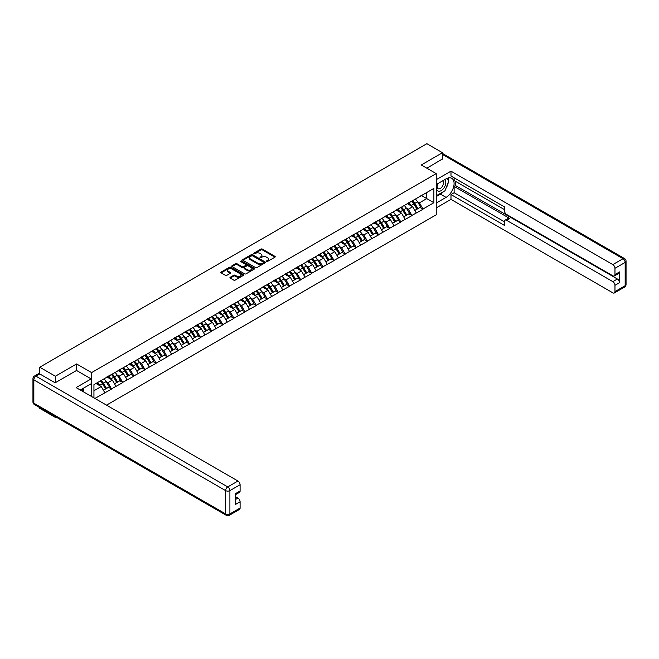 <?xml version="1.0" encoding="UTF-8"?>
<svg xmlns="http://www.w3.org/2000/svg" width="659" height="659" viewBox="0 0 659 659"><rect width="100%" height="100%" fill="white"/><g stroke="black" fill="none" stroke-linecap="round" stroke-linejoin="round"><path stroke-width="0.99" d="M266.533 261.458L267.513 261.458L274.943 257.167A0.988 0.568 0 0 0 275.231 256.763A0.988 0.568 0 0 0 274.943 256.359L262.348 249.086A0.988 0.568 0 0 0 260.948 249.086L253.517 253.377L253.517 253.946L255.453 253.386A3.163 1.829 0 0 1 259.934 253.386L260.98 253.995A3.163 1.829 0 0 1 261.911 255.288A3.163 1.829 0 0 1 260.98 256.582L260.025 257.702L261.961 257.142A3.163 1.829 0 0 1 266.442 257.142L267.496 257.751A3.163 1.829 0 0 1 268.419 259.045A3.163 1.829 0 0 1 267.496 260.338L266.533 261.458L266.533 260.89M230.23 277.282A0.988 0.568 0 0 0 229.933 277.686A0.988 0.568 0 0 0 230.23 278.09L233.764 280.133A0.988 0.568 0 0 0 235.164 280.133L243.418 275.363A0.988 0.568 0 0 0 243.706 274.96A0.988 0.568 0 0 0 243.418 274.556L230.823 267.282A0.988 0.568 0 0 0 229.423 267.282L221.16 272.052A0.988 0.568 0 0 0 220.872 272.455A0.988 0.568 0 0 0 221.16 272.859L225.436 275.322A0.988 0.568 0 0 0 226.836 275.322L230.37 273.287A0.988 0.568 0 0 0 230.658 272.884A0.988 0.568 0 0 0 230.37 272.48L228.253 271.253A2.644 1.532 0 0 1 227.479 270.174A2.644 1.532 0 0 1 229.11 268.765A2.644 1.532 0 0 1 231.993 269.094L240.288 273.88A2.644 1.532 0 0 1 241.062 274.96A2.644 1.532 0 0 1 239.431 276.376A2.644 1.532 0 0 1 236.54 276.047L235.164 275.248A0.988 0.568 0 0 0 233.764 275.248L230.23 277.282L230.23 278.09L233.764 276.072L233.764 275.248M76.617 363.957L55.364 376.223L39.754 367.211L426.892 143.703L442.502 152.715L421.258 164.981L436.233 173.622L91.585 372.607L76.617 363.957L76.617 370.506M255.527 267.57A0.988 0.568 0 0 0 256.928 267.57L265.182 262.801A0.988 0.568 0 0 0 265.47 262.397A0.988 0.568 0 0 0 265.182 261.994L252.586 254.72A0.988 0.568 0 0 0 251.186 254.72L242.932 259.489A0.988 0.568 0 0 0 242.636 259.893A0.988 0.568 0 0 0 242.932 260.297L255.527 267.57M240.79 261.607L254.292 269.094L246.046 273.847A0.988 0.568 0 0 1 244.646 273.847L232.05 266.582L235.584 264.556L235.584 263.732L232.05 265.766A0.988 0.568 0 0 0 231.754 266.178A0.988 0.568 0 0 0 232.05 266.582L232.05 265.766M235.584 264.556A0.988 0.568 0 0 1 236.976 264.556L236.976 263.732A0.988 0.568 0 0 0 235.584 263.732M236.976 263.732L242.092 266.681A0.988 0.568 0 0 0 243.492 266.681L245.832 265.33A0.988 0.568 0 0 0 246.12 264.918A0.988 0.568 0 0 0 245.832 264.514L240.519 261.45L241.491 260.882L254.3 268.279A0.988 0.568 0 0 1 254.588 268.683A0.988 0.568 0 0 1 254.3 269.086L254.3 268.279M91.585 396.52L91.585 372.607M106.519 405.145L436.233 214.785L436.233 173.622M100.333 380.976A6.755 3.896 -120 0 1 102.647 383.678L105.794 388.876L108.537 387.294L111.585 389.049L108.018 382.624L106.041 381.487M111.585 389.049L94.904 398.431M93.94 397.879L93.94 384.667L433.877 188.4L433.877 202.725L423.004 209.002L419.437 202.832L417.468 201.687M411.751 201.176A6.755 3.896 -120 0 1 414.066 203.878L417.213 209.076L419.956 207.494L423.004 209.002M423.004 209.249L411.883 215.427L408.316 209.249L406.339 208.112M400.631 207.601A6.755 3.896 -120 0 1 402.946 210.303L406.092 215.501L408.835 213.911L411.883 215.427M411.883 215.674L400.763 221.844L397.196 215.674L395.219 214.529M389.51 214.018A6.755 3.896 -120 0 1 391.825 216.72L394.972 221.918L397.715 220.337L400.763 221.844M400.763 222.091L389.642 228.269L386.075 222.091L384.098 220.954M378.39 220.444A6.755 3.896 -120 0 1 380.696 223.146L383.851 228.343L386.594 226.754L389.642 228.269M389.642 228.516L378.513 234.686L374.955 228.516L372.978 227.371M367.261 226.861A6.755 3.896 -120 0 1 369.575 229.563L372.722 234.761L375.473 233.179L378.513 234.686M378.513 234.933L367.392 241.112L363.826 234.933L361.857 233.797M356.14 233.286A6.755 3.896 -120 0 1 358.455 235.988L361.602 241.186L364.345 239.604L367.392 241.112M367.392 241.359L356.272 247.537L352.705 241.359L350.728 240.222M345.019 239.703A6.755 3.896 -120 0 1 347.334 242.405L350.481 247.603L353.224 246.021L356.272 247.537M356.272 247.776L345.151 253.954L341.584 247.776L339.607 246.639M333.899 246.128A6.755 3.896 -120 0 1 336.214 248.83L339.36 254.028L342.103 252.446L345.151 253.954M345.151 254.201L334.031 260.379L330.464 254.201L328.487 253.064M322.778 252.545A6.755 3.896 -120 0 1 325.085 255.247L328.24 260.445L330.983 258.863L334.031 260.379M334.031 260.626L322.902 266.796L319.343 260.626L317.366 259.481M311.658 258.971A6.755 3.896 -120 0 1 313.964 261.672L317.111 266.87L319.862 265.289L322.902 266.796M322.902 267.043L311.781 273.221L308.214 267.043L306.246 265.906M300.529 265.388A6.755 3.896 -120 0 1 302.843 268.089L305.99 273.296L308.742 271.706L311.781 273.221M311.781 273.469L300.661 279.638L297.094 273.469L295.125 272.324M289.408 271.813A6.755 3.896 -120 0 1 291.723 274.515L294.87 279.713L297.613 278.131L300.661 279.638M300.661 279.886L289.54 286.064L285.973 279.886L283.996 278.749M278.287 278.23A6.755 3.896 -120 0 1 280.602 280.94L283.749 286.138L286.492 284.548L289.54 286.064M289.54 286.311L278.419 292.481L274.852 286.311L272.875 285.166M267.167 284.655A6.755 3.896 -120 0 1 269.482 287.357L272.628 292.555L275.371 290.973L278.419 292.481M278.419 292.728L267.29 298.906L263.732 292.728L261.755 291.591M256.046 291.072A6.755 3.896 -120 0 1 258.353 293.782L261.508 298.98L264.251 297.39L267.29 298.906M267.29 299.153L256.17 305.323L252.611 299.153L250.634 298.008M244.917 297.497A6.755 3.896 -120 0 1 247.232 300.199L250.379 305.397L253.13 303.815L256.17 305.323M256.17 305.57L245.049 311.748L241.482 305.57L239.514 304.433M233.797 303.914A6.755 3.896 -120 0 1 236.111 306.624L239.258 311.822L242.001 310.232L245.049 311.748M245.049 311.995L233.929 318.165L230.362 311.995L228.385 310.85M222.676 310.34A6.755 3.896 -120 0 1 224.991 313.041L228.138 318.239L230.881 316.658L233.929 318.165M233.929 318.412L222.808 324.59L219.241 318.412L217.264 317.276M211.555 316.757A6.755 3.896 -120 0 1 213.87 319.467L217.017 324.665L219.76 323.075L222.808 324.59M222.808 324.838L211.687 331.007L208.12 324.838L206.143 323.693M200.435 323.182A6.755 3.896 -120 0 1 202.741 325.884L205.896 331.082L208.639 329.5L211.687 331.007M211.687 331.255L200.558 337.433L197 331.255L195.023 330.118M189.306 329.599A6.755 3.896 -120 0 1 191.621 332.309L194.767 337.507L197.519 335.917L200.558 337.433M200.558 337.68L189.438 343.85L185.871 337.68L183.902 336.535M178.185 336.024A6.755 3.896 -120 0 1 180.5 338.726L183.647 343.924L186.39 342.342L189.438 343.85M189.438 344.097L178.317 350.275L174.75 344.097L172.773 342.96M167.065 342.441A6.755 3.896 -120 0 1 169.379 345.151L172.526 350.349L175.269 348.759L178.317 350.275M178.317 350.522L167.197 356.692L163.63 350.522L161.653 349.377M155.944 348.866A6.755 3.896 -120 0 1 158.259 351.568L161.406 356.766L164.149 355.185L167.197 356.692M167.197 356.939L156.076 363.117L152.509 356.939L150.532 355.802M144.823 355.292A6.755 3.896 -120 0 1 147.13 357.994L150.285 363.191L153.028 361.602L156.076 363.117M156.076 363.364L144.947 369.534L141.388 363.364L139.411 362.219M133.703 361.709A6.755 3.896 -120 0 1 136.009 364.411L139.164 369.608L141.907 368.027L144.947 369.534M144.947 369.781L133.826 375.959L130.26 369.781L128.291 368.645M122.574 368.134A6.755 3.896 -120 0 1 124.889 370.836L128.035 376.034L130.787 374.452L133.826 375.959M133.826 376.207L122.706 382.377L119.139 376.207L117.17 375.07M111.453 374.551A6.755 3.896 -120 0 1 113.768 377.253L116.915 382.451L119.658 380.869L122.706 382.377M122.706 382.624L111.585 388.802M107.804 376.413L111.585 374.477M108.018 382.624L112.368 380.119L106.882 376.948M115.935 386.289L112.368 380.119M118.925 369.987L122.706 368.06M119.139 376.207L123.488 373.694L118.002 370.523M127.055 379.872L123.488 373.694M130.054 363.57L133.826 361.634M130.26 369.781L134.609 367.277L129.123 364.106M138.176 373.447L134.609 367.277M141.174 357.145L144.947 355.209M141.388 363.364L145.738 360.852L140.243 357.68M149.296 367.03L145.738 360.852M152.295 350.728L156.076 348.792M152.509 356.939L156.858 354.435L151.364 351.263M160.425 360.605L156.858 354.435M163.416 344.303L167.197 342.367M163.63 350.522L167.979 348.01L162.493 344.838M171.546 354.188L167.979 348.01M174.536 337.886L178.317 335.95M174.75 344.097L179.1 341.593L173.614 338.421M182.667 347.763L179.1 341.593M185.657 331.461L189.438 329.525M185.871 337.68L190.22 335.167L184.734 331.996M193.787 341.346L190.22 335.167M196.786 325.044L200.558 323.108M197 331.255L201.349 328.742L195.855 325.579M204.908 334.92L201.349 328.742M207.906 318.618L211.687 316.682M208.12 324.838L212.47 322.325L206.975 319.154M216.037 328.495L212.47 322.325M219.027 312.201L222.808 310.265M219.241 318.412L223.59 315.9L218.096 312.737M227.157 322.078L223.59 315.9M230.148 305.776L233.929 303.84M230.362 311.995L234.711 309.483L229.225 306.311M238.278 315.653L234.711 309.483M241.268 299.359L245.049 297.423M241.482 305.57L245.832 303.058L240.346 299.894M249.399 309.236L245.832 303.058M252.397 292.934L256.17 290.998M252.611 299.153L256.952 296.641L251.466 293.469M260.519 302.81L256.952 296.641M263.518 286.517L267.29 284.581M263.732 292.728L268.081 290.215L262.587 287.052M271.64 296.393L268.081 290.215M274.638 280.091L278.419 278.156M274.852 286.311L279.202 283.798L273.707 280.627M282.769 289.968L279.202 283.798M285.759 273.674L289.54 271.739M285.973 279.886L290.322 277.373L284.836 274.21M293.889 283.551L290.322 277.373M296.879 267.249L300.661 265.313M297.094 273.469L301.443 270.956L295.957 267.785M305.01 277.126L301.443 270.956M308 260.832L311.781 258.896M308.214 267.043L312.564 264.531L307.078 261.359M316.131 270.709L312.564 264.531M319.129 254.407L322.902 252.471M319.343 260.626L323.693 258.114L318.198 254.942M327.251 264.284L323.693 258.114M330.25 247.982L334.031 246.054M330.464 254.201L334.813 251.689L329.319 248.517M338.38 257.867L334.813 251.689M341.37 241.565L345.151 239.629M341.584 247.776L345.934 245.272L340.448 242.1M349.501 251.441L345.934 245.272M352.491 235.139L356.272 233.212M352.705 241.359L357.054 238.846L351.568 235.675M360.621 245.024L357.054 238.846M363.611 228.722L367.392 226.787M363.826 234.933L368.175 232.429L362.689 229.258M371.742 238.599L368.175 232.429M374.74 222.297L378.513 220.37M374.955 228.516L379.304 226.004L373.81 222.833M382.863 232.182L379.304 226.004M385.861 215.88L389.642 213.944M386.075 222.091L390.425 219.587L384.93 216.416M393.983 225.757L390.425 219.587M396.982 209.455L400.763 207.519M397.196 215.674L401.545 213.162L396.051 209.99M405.112 219.34L401.545 213.162M408.102 203.038L411.883 201.102M408.316 209.249L412.666 206.745L407.18 203.573M416.233 212.915L412.666 206.745M419.223 196.613L423.004 194.677M419.437 202.832L426.744 198.614L426.744 192.519L433.877 188.4M421.472 195.566L433.877 202.725M442.502 159.181L442.502 152.715M55.364 416.645L55.364 417.386L39.754 408.374L39.754 407.624M55.364 376.223L55.364 382.69M39.754 367.211L39.754 373.925M55.364 417.386L56.015 417.015M93.94 390.754L101.247 386.536L95.967 383.489M104.814 392.715L101.247 386.536M266.804 261.557L267.496 261.162A3.163 1.829 0 0 0 268.419 259.868L268.419 259.045M261.911 255.288L261.911 256.112A3.163 1.829 0 0 1 260.98 257.405L260.297 257.801M274.943 256.359L274.943 257.167L262.348 249.909A0.988 0.568 0 0 0 260.948 249.909L253.789 254.036M265.182 261.994L265.182 262.801L252.586 255.544A0.988 0.568 0 0 0 251.186 255.544L242.94 260.305L242.932 259.489M263.435 262.677L263.435 262.117L252.372 255.733L250.379 256.318A3.163 1.829 0 0 0 249.456 257.611A3.163 1.829 0 0 0 250.379 258.905L257.941 263.262A3.163 1.829 0 0 0 262.422 263.262L263.435 262.677L263.435 263.501L263.633 262.397M249.456 257.611L249.456 258.435A3.163 1.829 0 0 0 250.379 259.728L250.379 258.905M263.435 263.501L262.422 264.086A3.163 1.829 0 0 1 257.941 264.086L250.379 259.728M236.976 264.556L242.092 267.505A0.988 0.568 0 0 0 243.492 267.505L245.832 266.145A0.988 0.568 0 0 0 246.12 265.742L246.12 264.918M247.389 269.737A2.644 1.532 0 0 0 250.272 270.075A2.644 1.532 0 0 0 251.911 268.658A2.644 1.532 0 0 0 251.137 267.579L248.212 265.89A0.988 0.568 0 0 0 246.812 265.89L244.464 267.241A0.988 0.568 0 0 0 244.176 267.653A0.988 0.568 0 0 0 244.464 268.056L247.389 269.737L247.389 270.561A2.644 1.532 0 0 0 250.272 270.898A2.644 1.532 0 0 0 251.911 269.482L251.911 268.658M244.176 267.653L244.176 268.468A0.988 0.568 0 0 0 244.464 268.88L244.464 268.056M247.389 270.561L244.464 268.88M241.062 274.96L241.062 275.783A2.644 1.532 0 0 1 239.431 277.2A2.644 1.532 0 0 1 236.54 276.862L235.164 276.072A0.988 0.568 0 0 0 233.764 276.072M227.479 270.174L227.479 270.997A2.644 1.532 0 0 0 228.253 272.076L228.253 271.253M230.37 272.48L230.37 273.287L228.253 272.076M243.418 274.556L243.418 275.363L230.823 268.106A0.988 0.568 0 0 0 229.423 268.106L221.177 272.867L221.16 272.052M415.376 199.084A8.27 4.77 60 0 1 417.542 201.811L414.791 203.392A8.27 4.77 -120 0 0 412.625 200.674M414.791 203.392L417.946 208.598L420.689 207.008L417.542 201.811M417.213 209.076L417.946 208.598M419.956 207.494L420.689 207.008M407.896 203.153A6.755 3.896 60 0 1 409.766 205.064M408.959 202.791A8.27 4.77 60 0 1 411.125 205.517L411.43 206.028M414.816 210.46L417.015 209.134L413.868 203.928A8.27 4.77 -120 0 0 411.702 201.209M417.015 209.134L414.791 210.419M404.247 205.509A8.27 4.77 60 0 1 406.414 208.236L403.67 209.817A8.27 4.77 -120 0 0 401.504 207.091M403.67 209.817L406.817 215.015L409.568 213.434L406.414 208.236M406.092 215.501L406.817 215.015M408.835 213.911L409.568 213.434M396.776 209.578A6.755 3.896 60 0 1 398.646 211.49M397.83 209.216A8.27 4.77 60 0 1 399.997 211.934L400.31 212.453M403.695 216.885L405.895 215.551L402.748 210.353A8.27 4.77 -120 0 0 400.581 207.626M405.895 215.551L403.662 216.836M393.126 211.926A8.27 4.77 60 0 1 395.293 214.653L392.55 216.243A8.27 4.77 -120 0 0 390.383 213.516M392.55 216.243L395.697 221.44L398.44 219.851L395.293 214.653M394.972 221.918L395.697 221.44M397.715 220.337L398.44 219.851M385.655 215.995A6.755 3.896 60 0 1 387.517 217.907M386.709 215.633A8.27 4.77 60 0 1 388.876 218.36L389.189 218.87M392.575 223.302L394.774 221.976L391.619 216.77A8.27 4.77 -120 0 0 389.453 214.051M394.774 221.976L392.542 223.261M382.006 218.351A8.27 4.77 60 0 1 384.172 221.078L381.429 222.66A8.27 4.77 -120 0 0 379.263 219.933M381.429 222.66L384.576 227.857L387.319 226.276L384.172 221.078M383.851 228.343L384.576 227.857M386.594 226.754L387.319 226.276M374.534 222.421A6.755 3.896 60 0 1 376.396 224.332M375.589 222.058A8.27 4.77 60 0 1 377.755 224.777L378.068 225.296M381.446 229.727L383.653 228.393L380.498 223.195A8.27 4.77 -120 0 0 378.332 220.468M383.653 228.393L381.421 229.678M370.885 224.768A8.27 4.77 60 0 1 373.052 227.495L370.309 229.085A8.27 4.77 -120 0 0 368.142 226.358M370.309 229.085L373.455 234.283L376.198 232.693L373.052 227.495M372.722 234.761L373.455 234.283M375.473 233.179L376.198 232.693M363.414 228.838A6.755 3.896 60 0 1 365.275 230.749M364.468 228.475A8.27 4.77 60 0 1 366.635 231.202L366.948 231.713M370.325 236.144L372.524 234.818L369.378 229.62A8.27 4.77 -120 0 0 367.211 226.894M372.524 234.818L370.3 236.103M359.765 231.194A8.27 4.77 60 0 1 361.931 233.92L359.18 235.502A8.27 4.77 -120 0 0 357.013 232.775M359.18 235.502L362.335 240.7L365.078 239.118L361.931 233.92M361.602 241.186L362.335 240.7M364.345 239.604L365.078 239.118M352.293 235.263A6.755 3.896 60 0 1 354.155 237.174M353.348 234.901A8.27 4.77 60 0 1 355.514 237.619L355.819 238.138M359.204 242.57L361.404 241.235L358.257 236.037A8.27 4.77 -120 0 0 356.091 233.311M361.404 241.235L359.18 242.52M437.708 183.68A6.557 3.781 120 0 0 438.836 191.25A6.557 3.781 120 0 0 444.751 186.563A6.557 3.781 120 0 0 444.594 179.709M438.078 183.466A4.489 2.587 120 0 0 438.062 188.672A4.489 2.587 120 0 0 438.721 188.878A4.489 2.587 120 0 0 442.823 185.566A4.489 2.587 120 0 0 442.551 180.904A4.489 2.587 120 0 0 442.535 180.895M447.09 178.334L448.845 180.83L444.998 190.748L437.304 195.196L436.233 193.672M436.233 194.578L437.304 195.196M82.021 389.032L83.668 391.948M436.233 184.536L446.069 178.853A11.343 6.549 120 0 1 451.736 178.292A11.343 6.549 120 0 1 453.483 187.378A11.343 6.549 120 0 1 446.069 197.379L436.233 203.054M436.233 207.915L450.987 199.397L450.987 194.537L504.456 225.411L504.456 221.539A3.023 1.746 -120 0 1 505.091 220.155A3.023 1.746 -120 0 1 506.598 220.304L612.829 281.632L617.392 279.004A3.023 1.746 60 0 1 619.534 282.703L619.534 271.92A3.023 1.746 60 0 1 618.908 273.304L614.345 275.94A3.023 1.746 -120 0 0 614.971 274.556L614.971 268.295A3.023 1.746 -120 0 0 612.829 264.597L623.027 258.707L442.502 154.486M455.55 181.365L455.55 185.566L454.125 186.39L454.125 192.725L450.987 194.537M454.125 177.823L454.125 180.541L504.456 209.603M614.345 275.94A3.023 1.746 -120 0 1 612.829 275.791L506.598 214.455A3.023 1.746 -120 0 1 504.456 210.756L504.456 206.885L450.987 176.011L450.987 171.159L612.829 264.597M436.233 179.676L450.987 171.159M450.987 199.397L612.829 292.835A3.023 1.746 -120 0 0 614.345 292.983A3.023 1.746 -120 0 0 614.971 291.599L614.971 285.339A3.023 1.746 -120 0 0 612.829 281.632M442.502 158.934L426.851 168.21M454.125 186.39L509.736 218.491L506.598 220.304M455.55 185.566L617.392 279.004M454.125 192.725L504.456 221.786M505.091 220.155L508.221 218.343A3.023 1.746 60 0 1 509.736 218.491M436.233 196.555L440.434 194.125A11.343 6.549 120 0 0 443.581 191.571M445.83 188.598A11.343 6.549 120 0 0 448.277 182.304M448.458 180.278A11.343 6.549 120 0 0 448.178 177.963M436.233 195.237L436.802 194.907M39.828 373.966L35.973 376.182A3.023 1.746 -120 0 0 34.466 376.034L38.313 373.81A3.023 1.746 60 0 1 39.828 373.966L55.15 382.813L76.543 370.465L91.156 378.9L91.156 383.76L81.032 389.601A11.343 6.549 120 0 0 80.349 390.029M91.156 378.9L76.115 387.591L237.957 481.029A3.023 1.746 60 0 1 240.098 484.727L240.098 490.988A3.023 1.746 60 0 1 239.472 492.372L235.535 494.645M83.388 390.976L83.388 388.25M235.535 499.464L237.957 498.064A3.023 1.746 60 0 1 240.098 501.771L240.098 508.031A3.023 1.746 60 0 1 239.472 509.415L229.274 515.297A3.023 1.746 -120 0 0 229.9 513.913L240.098 508.031M240.098 490.988L235.535 493.624L235.535 504.407L240.098 501.771M237.957 498.064L235.535 496.664M348.636 237.611A8.27 4.77 60 0 1 350.802 240.337L348.059 241.927A8.27 4.77 -120 0 0 345.893 239.201M348.059 241.927L351.206 247.125L353.957 245.535L350.802 240.337M350.481 247.603L351.206 247.125M353.224 246.021L353.957 245.535M341.164 241.68A6.755 3.896 60 0 1 343.034 243.591M342.219 241.318A8.27 4.77 60 0 1 344.393 244.044L344.698 244.555M348.084 248.995L350.283 247.66L347.136 242.463A8.27 4.77 -120 0 0 344.97 239.736M350.283 247.66L348.059 248.945M337.515 244.036A8.27 4.77 60 0 1 339.682 246.763L336.938 248.344A8.27 4.77 -120 0 0 334.772 245.618M336.938 248.344L340.085 253.542L342.828 251.96L339.682 246.763M339.36 254.028L340.085 253.542M342.103 252.446L342.828 251.96M330.044 248.105A6.755 3.896 60 0 1 331.905 250.016M331.098 247.743A8.27 4.77 60 0 1 333.265 250.461L333.578 250.98M336.963 255.412L339.163 254.077L336.016 248.88A8.27 4.77 -120 0 0 333.849 246.153M339.163 254.077L336.93 255.362M326.394 250.461A8.27 4.77 60 0 1 328.561 253.18L325.818 254.769A8.27 4.77 -120 0 0 323.651 252.043M325.818 254.769L328.965 259.967L331.708 258.377L328.561 253.18M328.24 260.445L328.965 259.967M330.983 258.863L331.708 258.377M318.923 254.522A6.755 3.896 60 0 1 320.785 256.433M319.977 254.16A8.27 4.77 60 0 1 322.144 256.886L322.457 257.397M325.843 261.837L328.042 260.503L324.887 255.305A8.27 4.77 -120 0 0 322.721 252.578M328.042 260.503L325.81 261.788M315.274 256.878A8.27 4.77 60 0 1 317.44 259.605L314.697 261.186A8.27 4.77 -120 0 0 312.531 258.46M314.697 261.186L317.844 266.384L320.587 264.803L317.44 259.605M317.111 266.87L317.844 266.384M319.862 265.289L320.587 264.803M307.802 260.948A6.755 3.896 60 0 1 309.664 262.859M308.857 260.585A8.27 4.77 60 0 1 311.023 263.312L311.336 263.822M314.714 268.254L316.913 266.92L313.766 261.722A8.27 4.77 -120 0 0 311.6 258.995M316.913 266.92L314.689 268.205M304.153 263.303A8.27 4.77 60 0 1 306.32 266.022L303.577 267.612A8.27 4.77 -120 0 0 301.402 264.885M303.577 267.612L306.723 272.81L309.466 271.22L306.32 266.022M305.99 273.296L306.723 272.81M308.742 271.706L309.466 271.22M296.682 267.365A6.755 3.896 60 0 1 298.543 269.276M297.736 267.002A8.27 4.77 60 0 1 299.903 269.729L300.207 270.239M303.593 274.679L305.792 273.345L302.646 268.147A8.27 4.77 -120 0 0 300.479 265.42M305.792 273.345L303.568 274.63M293.033 269.72A8.27 4.77 60 0 1 295.199 272.447L292.448 274.029A8.27 4.77 -120 0 0 290.281 271.302M292.448 274.029L295.603 279.227L298.346 277.645L295.199 272.447M294.87 279.713L295.603 279.227M297.613 278.131L298.346 277.645M285.553 273.79A6.755 3.896 60 0 1 287.423 275.701M286.616 273.427A8.27 4.77 60 0 1 288.782 276.154L289.087 276.665M292.472 281.096L294.672 279.762L291.525 274.564A8.27 4.77 -120 0 0 289.359 271.837M294.672 279.762L292.448 281.047M281.904 276.146A8.27 4.77 60 0 1 284.07 278.864L281.327 280.454A8.27 4.77 -120 0 0 279.161 277.727M281.327 280.454L284.474 285.652L287.225 284.062L284.07 278.864M283.749 286.138L284.474 285.652M286.492 284.548L287.225 284.062M274.432 280.207A6.755 3.896 60 0 1 276.294 282.118M275.487 279.844A8.27 4.77 60 0 1 277.653 282.571L277.966 283.082M281.352 287.522L283.551 286.187L280.404 280.989A8.27 4.77 -120 0 0 278.238 278.263M283.551 286.187L281.319 287.472M270.783 282.563A8.27 4.77 60 0 1 272.95 285.289L270.206 286.871A8.27 4.77 -120 0 0 268.04 284.153M270.206 286.871L273.353 292.069L276.096 290.487L272.95 285.289M272.628 292.555L273.353 292.069M275.371 290.973L276.096 290.487M263.312 286.632A6.755 3.896 60 0 1 265.173 288.543M264.366 286.27A8.27 4.77 60 0 1 266.533 288.996L266.846 289.507M270.231 293.939L272.431 292.604L269.276 287.406A8.27 4.77 -120 0 0 267.109 284.68M272.431 292.604L270.198 293.889M259.662 288.988A8.27 4.77 60 0 1 261.829 291.706L259.086 293.296A8.27 4.77 -120 0 0 256.919 290.57M259.086 293.296L262.233 298.494L264.976 296.904L261.829 291.706M261.508 298.98L262.233 298.494M264.251 297.39L264.976 296.904M252.191 293.049A6.755 3.896 60 0 1 254.053 294.96M253.245 292.687A8.27 4.77 60 0 1 255.412 295.413L255.725 295.924M259.102 300.364L261.302 299.029L258.155 293.832A8.27 4.77 -120 0 0 255.989 291.105M261.302 299.029L259.078 300.315M248.542 295.405A8.27 4.77 60 0 1 250.708 298.132L247.965 299.713A8.27 4.77 -120 0 0 245.799 296.995M247.965 299.713L251.112 304.911L253.855 303.329L250.708 298.132M250.379 305.397L251.112 304.911M253.13 303.815L253.855 303.329M241.07 299.474A6.755 3.896 60 0 1 242.932 301.385M242.125 299.112A8.27 4.77 60 0 1 244.291 301.838L244.604 302.349M247.982 306.781L250.181 305.447L247.034 300.249A8.27 4.77 -120 0 0 244.868 297.53M250.181 305.447L247.957 306.732M237.421 301.83A8.27 4.77 60 0 1 239.588 304.549L236.836 306.138A8.27 4.77 -120 0 0 234.67 303.412M236.836 306.138L239.991 311.336L242.734 309.755L239.588 304.549M239.258 311.822L239.991 311.336M242.001 310.232L242.734 309.755M229.95 305.891A6.755 3.896 60 0 1 231.811 307.802M231.004 305.529A8.27 4.77 60 0 1 233.171 308.255L233.475 308.766M236.861 313.206L239.06 311.872L235.914 306.674A8.27 4.77 -120 0 0 233.747 303.947M239.06 311.872L236.836 313.157M226.292 308.247A8.27 4.77 60 0 1 228.459 310.974L225.716 312.555A8.27 4.77 -120 0 0 223.549 309.837M225.716 312.555L228.862 317.753L231.614 316.172L228.459 310.974M228.138 318.239L228.862 317.753M230.881 316.658L231.614 316.172M218.821 312.317A6.755 3.896 60 0 1 220.691 314.228M219.875 311.954A8.27 4.77 60 0 1 222.042 314.681L222.355 315.191M225.74 319.623L227.94 318.289L224.793 313.091A8.27 4.77 -120 0 0 222.627 310.373M227.94 318.289L225.707 319.582M215.172 314.673A8.27 4.77 60 0 1 217.338 317.399L214.595 318.981A8.27 4.77 -120 0 0 212.429 316.254M214.595 318.981L217.742 324.179L220.485 322.597L217.338 317.399M217.017 324.665L217.742 324.179M219.76 323.075L220.485 322.597M207.7 318.734A6.755 3.896 60 0 1 209.562 320.645M208.755 318.371A8.27 4.77 60 0 1 210.921 321.098L211.234 321.608M214.62 326.048L216.819 324.714L213.673 319.516A8.27 4.77 -120 0 0 211.498 316.79M216.819 324.714L214.587 325.999M204.051 321.09A8.27 4.77 60 0 1 206.218 323.816L203.474 325.398A8.27 4.77 -120 0 0 201.308 322.679M203.474 325.398L206.621 330.596L209.364 329.014L206.218 323.816M205.896 331.082L206.621 330.596M208.639 329.5L209.364 329.014M196.58 325.159A6.755 3.896 60 0 1 198.441 327.07M197.634 324.796A8.27 4.77 60 0 1 199.801 327.523L200.114 328.034M203.491 332.466L205.699 331.131L202.544 325.933A8.27 4.77 -120 0 0 200.377 323.215M205.699 331.131L203.466 332.424M192.93 327.515A8.27 4.77 60 0 1 195.097 330.241L192.354 331.823A8.27 4.77 -120 0 0 190.187 329.096M192.354 331.823L195.501 337.021L198.244 335.439L195.097 330.241M194.767 337.507L195.501 337.021M197.519 335.917L198.244 335.439M185.459 331.584A6.755 3.896 60 0 1 187.321 333.495M186.513 331.222A8.27 4.77 60 0 1 188.68 333.94L188.993 334.459M192.37 338.891L194.57 337.556L191.423 332.358A8.27 4.77 -120 0 0 189.257 329.632M194.57 337.556L192.346 338.841M181.81 333.932A8.27 4.77 60 0 1 183.976 336.658L181.225 338.24A8.27 4.77 -120 0 0 179.059 335.522M181.225 338.24L184.38 343.446L187.123 341.856L183.976 336.658M183.647 343.924L184.38 343.446M186.39 342.342L187.123 341.856M174.338 338.001A6.755 3.896 60 0 1 176.2 339.912M175.393 337.639A8.27 4.77 60 0 1 177.559 340.365L177.864 340.876M181.25 345.308L183.449 343.973L180.302 338.775A8.27 4.77 -120 0 0 178.136 336.057M183.449 343.973L181.225 345.267M170.681 340.357A8.27 4.77 60 0 1 172.847 343.084L170.104 344.665A8.27 4.77 -120 0 0 167.938 341.939M170.104 344.665L173.251 349.863L176.002 348.281L172.847 343.084M172.526 350.349L173.251 349.863M175.269 348.759L176.002 348.281M163.21 344.426A6.755 3.896 60 0 1 165.079 346.337M164.272 344.064A8.27 4.77 60 0 1 166.439 346.782L166.743 347.301M170.129 351.733L172.328 350.399L169.182 345.201A8.27 4.77 -120 0 0 167.015 342.474M172.328 350.399L170.104 351.684M159.56 346.774A8.27 4.77 60 0 1 161.727 349.501L158.984 351.09A8.27 4.77 -120 0 0 156.817 348.364M158.984 351.09L162.13 356.288L164.882 354.699L161.727 349.501M161.406 356.766L162.13 356.288M164.149 355.185L164.882 354.699M152.089 350.843A6.755 3.896 60 0 1 153.951 352.754M153.143 350.481A8.27 4.77 60 0 1 155.31 353.208L155.623 353.718M159.008 358.15L161.208 356.824L158.061 351.618A8.27 4.77 -120 0 0 155.895 348.899M161.208 356.824L158.976 358.109M148.44 353.199A8.27 4.77 60 0 1 150.606 355.926L147.863 357.507A8.27 4.77 -120 0 0 145.697 354.781M147.863 357.507L151.01 362.705L153.753 361.124L150.606 355.926M150.285 363.191L151.01 362.705M153.028 361.602L153.753 361.124M140.968 357.269A6.755 3.896 60 0 1 142.83 359.18M142.023 356.906A8.27 4.77 60 0 1 144.189 359.625L144.502 360.143M147.888 364.575L150.087 363.241L146.932 358.043A8.27 4.77 -120 0 0 144.766 355.316M150.087 363.241L147.855 364.526M137.319 359.616A8.27 4.77 60 0 1 139.486 362.343L136.743 363.933A8.27 4.77 -120 0 0 134.576 361.206M136.743 363.933L139.889 369.131L142.632 367.541L139.486 362.343M139.164 369.608L139.889 369.131M141.907 368.027L142.632 367.541M129.848 363.686A6.755 3.896 60 0 1 131.709 365.597M130.902 363.323A8.27 4.77 60 0 1 133.069 366.05L133.382 366.561M136.759 370.992L138.958 369.666L135.812 364.468A8.27 4.77 -120 0 0 133.645 361.742M138.958 369.666L136.734 370.951M126.198 366.042A8.27 4.77 60 0 1 128.365 368.768L125.622 370.35A8.27 4.77 -120 0 0 123.447 367.623M125.622 370.35L128.769 375.548L131.512 373.966L128.365 368.768M128.035 376.034L128.769 375.548M130.787 374.452L131.512 373.966M118.727 370.111A6.755 3.896 60 0 1 120.589 372.022M119.781 369.748A8.27 4.77 60 0 1 121.948 372.467L122.253 372.986M125.638 377.418L127.838 376.083L124.691 370.885A8.27 4.77 -120 0 0 122.525 368.159M127.838 376.083L125.614 377.368M115.078 372.459A8.27 4.77 60 0 1 117.244 375.185L114.493 376.775A8.27 4.77 -120 0 0 112.327 374.048M114.493 376.775L117.648 381.973L120.391 380.383L117.244 375.185M116.915 382.451L117.648 381.973M119.658 380.869L120.391 380.383M107.598 376.528A6.755 3.896 60 0 1 109.468 378.439M108.661 376.165A8.27 4.77 60 0 1 110.827 378.892L111.132 379.403M114.518 383.843L116.717 382.508L113.57 377.31A8.27 4.77 -120 0 0 111.404 374.584M116.717 382.508L114.493 383.793M103.949 378.884A8.27 4.77 60 0 1 106.115 381.61L103.372 383.192A8.27 4.77 -120 0 0 101.206 380.465M103.372 383.192L106.519 388.39L109.27 386.808L106.115 381.61M105.794 388.876L106.519 388.39M108.537 387.294L109.27 386.808M96.659 383.093A6.755 3.896 60 0 1 98.339 384.864M97.532 382.591A8.27 4.77 60 0 1 99.698 385.309L100.011 385.828M103.397 390.26L105.597 388.925L102.45 383.727A8.27 4.77 -120 0 0 100.283 381.001M105.597 388.925L103.364 390.21M267.496 261.162L267.496 260.338M260.025 257.702L260.025 257.134M260.98 257.405L260.98 256.582M253.517 253.946L253.517 253.377M260.948 249.909L260.948 249.086M262.348 249.909L262.348 249.086M251.186 255.544L251.186 254.72M252.586 255.544L252.586 254.72M257.941 264.086L257.941 263.262M262.422 264.086L262.422 263.262M242.092 267.505L242.092 266.681M243.492 267.505L243.492 266.681M245.832 266.145L245.832 265.33M241.491 261.705L241.491 260.882M235.164 276.072L235.164 275.248M236.54 276.862L236.54 276.047M229.423 268.106L229.423 267.282M230.823 268.106L230.823 267.282M413.868 203.928L411.125 205.517M402.748 210.353L399.997 211.934M391.619 216.77L388.876 218.36M380.498 223.195L377.755 224.777M369.378 229.62L366.635 231.202M358.257 236.037L355.514 237.619M614.971 274.556L619.534 271.92M619.534 282.703L614.971 285.339M614.971 291.599L625.16 285.709L625.16 262.414L614.971 268.295M440.434 194.125L446.069 197.379M625.16 285.709A3.023 1.746 60 0 1 624.534 287.093A3.023 3.023 0 0 0 626.05 284.474A3.023 1.746 180 0 1 625.16 285.709M625.16 262.414A3.023 1.746 0 0 0 626.05 261.178A3.023 3.023 0 0 0 624.534 258.559A3.023 1.746 -60 0 0 623.027 258.707A3.023 1.746 60 0 1 625.16 262.414M34.466 376.034A3.023 3.023 0 0 0 32.95 378.653A3.023 1.746 180 0 0 33.84 379.889A3.023 1.746 -60 0 1 35.973 376.182L227.759 486.91A3.023 1.746 -60 0 0 225.625 490.617L33.84 379.889L33.84 403.184L225.625 513.913L225.625 490.617A3.023 1.746 0 0 0 229.9 490.617L229.9 513.913A3.023 1.746 180 0 1 225.625 513.913A3.023 1.746 -60 0 0 226.251 515.297A3.023 3.023 0 0 0 229.274 515.297M240.098 484.727L229.9 490.617A3.023 1.746 -120 0 0 227.759 486.91L237.957 481.029M34.466 404.577A3.023 1.746 -60 0 1 33.84 403.184A3.023 1.746 0 0 1 32.95 401.957A3.023 3.023 0 0 0 34.466 404.577L226.251 515.297M347.136 242.463L344.393 244.044M336.016 248.88L333.265 250.461M324.887 255.305L322.144 256.886M313.766 261.722L311.023 263.312M302.646 268.147L299.903 269.729M291.525 274.564L288.782 276.154M280.404 280.989L277.653 282.571M269.276 287.406L266.533 288.996M258.155 293.832L255.412 295.413M247.034 300.249L244.291 301.838M235.914 306.674L233.171 308.255M224.793 313.091L222.042 314.681M213.673 319.516L210.921 321.098M202.544 325.933L199.801 327.523M191.423 332.358L188.68 333.94M180.302 338.775L177.559 340.365M169.182 345.201L166.439 346.782M158.061 351.618L155.31 353.208M146.932 358.043L144.189 359.625M135.812 364.468L133.069 366.05M124.691 370.885L121.948 372.467M113.57 377.31L110.827 378.892M102.45 383.727L99.698 385.309M39.754 373.085L38.716 373.678M614.345 292.983L624.534 287.093M626.05 284.474L626.05 261.178M442.502 153.465L624.534 258.559M32.95 378.653L32.95 401.957"/></g></svg>

